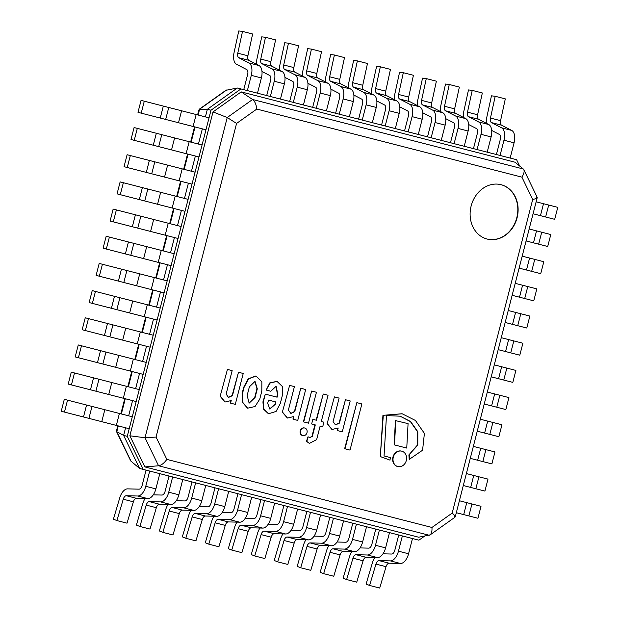 <?xml version="1.0" encoding="UTF-8"?>
<svg xmlns="http://www.w3.org/2000/svg" width="619" height="619" viewBox="0 0 619 619"><rect width="100%" height="100%" fill="white"/><g stroke="black" fill="none" stroke-linecap="round" stroke-linejoin="round"><path stroke-width="0.93" d="M225.896 90.304L237.309 88.006L207.365 109.284L205.407 116.89L207.365 109.284L199.597 109.223L226.724 89.948M130.733 460.962L139.623 468.475L123.63 435.397L139.623 468.475L418.908 540.178L424.619 536.124M131.282 461.666L116.798 431.714L123.63 435.397L125.587 427.791L123.63 435.397L127.259 436.333L143.252 469.403M202.343 128.853L198.428 144.072L202.343 128.853M195.364 156.027L191.457 171.246L195.364 156.027M188.385 183.201L184.477 198.42L188.385 183.201M181.406 210.383L177.498 225.595L181.406 210.383M174.426 237.557L170.519 252.776L174.426 237.557M167.455 264.731L163.548 279.95L167.455 264.731M160.476 291.905L156.568 307.125L160.476 291.905M153.497 319.087L149.589 334.306L153.497 319.087M146.517 346.261L142.61 361.481L146.517 346.261M139.538 373.435L135.631 388.655L139.538 373.435M132.567 400.609L128.659 415.829L132.567 400.609M519.643 166.016L516.594 159.71L237.309 88.006L207.365 109.284L210.994 110.213L127.259 436.333M240.946 88.935L210.994 110.213M431.946 527.465L166.851 459.399L156.05 437.068L236.574 123.436L256.8 109.068L521.902 177.135L532.696 199.465L452.172 513.097L431.946 527.465C432.186 531.179 431.559 533.663 430.066 534.917L418.653 537.215L144.908 466.927L129.851 435.791L213.006 111.931L241.193 91.898L514.946 162.186L523.287 168.995L252.606 99.489L241.193 91.898M452.172 513.097C454.3 514.946 455.321 516.223 455.236 516.927M166.851 459.399C164.167 463.151 161.404 465.279 158.557 465.774L144.908 466.927M156.05 437.068L145.008 437.757L129.851 435.791M236.574 123.436L227.235 117.517L213.006 111.931M256.8 109.068C256.258 104.487 254.858 101.292 252.606 99.489L227.235 117.517L145.008 437.757L158.557 465.774L429.246 535.273L430.778 534.182M521.902 177.135C523.898 174.001 524.541 171.517 523.836 169.699L524.107 170.689M532.696 199.465C535.45 198.877 536.959 198.25 537.23 197.585M471.144 205.98A28.056 23.715 104.4 0 0 487.138 239.05A28.056 23.715 104.4 0 0 517.089 217.772A28.056 23.715 104.4 0 0 501.096 184.702A28.056 23.715 104.4 0 0 471.144 205.98M486.998 239.019A28.056 23.715 104.4 0 0 516.795 217.702A28.056 23.715 104.4 0 0 500.949 184.663M243.747 89.654L247.654 74.419A4.488 2.399 104.4 0 0 246.726 69.576L236.613 64.345A11.506 6.144 -75.6 0 1 234.036 52.731L238.772 30.95L242.516 31.407L252.622 33.999L247.894 55.78A4.488 2.399 -75.6 0 0 248.892 60.314L259.005 65.544A11.506 6.144 104.4 0 1 261.396 77.94L257.481 93.183L247.376 90.591L251.291 75.348L261.396 77.94M242.516 31.407L237.781 53.18A4.488 2.399 -75.6 0 0 238.787 57.722L248.9 62.945A11.506 6.144 104.4 0 1 251.291 75.348M256.614 64.306A11.506 6.144 -75.6 0 1 257.009 58.627L261.744 36.846L265.489 37.302L275.594 39.902L270.859 61.676A4.488 2.399 -75.6 0 0 271.865 66.21L281.978 71.44A11.506 6.144 104.4 0 1 284.369 83.844L280.453 99.079L270.348 96.487L274.256 81.244L284.369 83.844M265.489 37.302L260.754 59.084A4.488 2.399 -75.6 0 0 261.76 63.618L271.873 68.841A11.506 6.144 104.4 0 1 274.256 81.244M266.712 95.558L270.627 80.315A4.488 2.399 104.4 0 0 269.698 75.472L261.976 71.487M279.579 70.202A11.506 6.144 -75.6 0 1 279.981 64.523L284.717 42.75L288.454 43.198L298.567 45.798L293.832 67.572A4.488 2.399 -75.6 0 0 294.837 72.106L304.95 77.336A11.506 6.144 104.4 0 1 307.334 89.74L303.426 104.982L293.313 102.383L297.228 87.147L307.334 89.74M288.454 43.198L283.726 64.98A4.488 2.399 -75.6 0 0 284.732 69.514L294.837 74.744A11.506 6.144 104.4 0 1 297.228 87.147M289.684 101.454L293.599 86.211A4.488 2.399 104.4 0 0 292.663 81.375L284.949 77.383M302.552 76.098A11.506 6.144 -75.6 0 1 302.954 70.419L307.682 48.646L311.427 49.102L321.532 51.694L316.804 73.475A4.488 2.399 -75.6 0 0 317.81 78.009L327.923 83.232A11.506 6.144 104.4 0 1 330.306 95.636L326.391 110.878L316.286 108.286L320.201 93.043L330.306 95.636M311.427 49.102L306.699 70.876A4.488 2.399 -75.6 0 0 307.697 75.41L317.81 80.64A11.506 6.144 104.4 0 1 320.201 93.043M312.657 107.35L316.572 92.107A4.488 2.399 104.4 0 0 315.636 87.271L307.922 83.279M325.524 81.994A11.506 6.144 -75.6 0 1 325.927 76.323L330.654 54.542L334.399 54.998L344.504 57.59L339.777 79.371A4.488 2.399 -75.6 0 0 340.775 83.905L350.888 89.136A11.506 6.144 104.4 0 1 353.279 101.531L349.364 116.774L339.258 114.182L343.174 98.939L353.279 101.531M334.399 54.998L329.664 76.771A4.488 2.399 -75.6 0 0 330.67 81.313L340.783 86.536A11.506 6.144 104.4 0 1 343.174 98.939M335.63 113.246L339.545 98.011A4.488 2.399 104.4 0 0 338.608 93.167L330.894 89.175M348.497 87.898A11.506 6.144 -75.6 0 1 348.892 82.219L353.627 60.438L357.372 60.894L367.477 63.494L362.742 85.267A4.488 2.399 -75.6 0 0 363.748 89.801L373.861 95.032A11.506 6.144 104.4 0 1 376.251 107.435L372.336 122.67L362.231 120.078L366.146 104.835L376.251 107.435M357.372 60.894L352.637 82.675A4.488 2.399 -75.6 0 0 353.642 87.209L363.755 92.432A11.506 6.144 104.4 0 1 366.146 104.835M358.602 119.15L362.51 103.907A4.488 2.399 104.4 0 0 361.581 99.063L353.867 95.078M371.462 93.794A11.506 6.144 -75.6 0 1 371.864 88.115L376.6 66.341L380.345 66.79L390.45 69.39L385.714 91.163A4.488 2.399 -75.6 0 0 386.72 95.697L396.833 100.928A11.506 6.144 104.4 0 1 399.224 113.331L395.309 128.574L385.204 125.974L389.111 110.739L399.224 113.331M380.345 66.79L375.609 88.571A4.488 2.399 -75.6 0 0 376.615 93.105L386.728 98.336A11.506 6.144 104.4 0 1 389.111 110.739M381.567 125.046L385.482 109.803A4.488 2.399 104.4 0 0 384.554 104.967L376.832 100.974M394.435 99.69A11.506 6.144 -75.6 0 1 394.837 94.011L399.572 72.237L403.309 72.694L413.422 75.286L408.687 97.067A4.488 2.399 -75.6 0 0 409.693 101.601L419.806 106.824A11.506 6.144 104.4 0 1 422.189 119.227L418.282 134.47L408.169 131.878L412.084 116.635L422.189 119.227M403.309 72.694L398.582 94.467A4.488 2.399 -75.6 0 0 399.588 99.001L409.693 104.232A11.506 6.144 104.4 0 1 412.084 116.635M404.54 130.942L408.455 115.699A4.488 2.399 104.4 0 0 407.519 110.863L399.804 106.87M417.407 105.586A11.506 6.144 -75.6 0 1 417.81 99.914L422.537 78.133L426.282 78.59L436.387 81.182L431.66 102.963A4.488 2.399 -75.6 0 0 432.666 107.497L442.771 112.728A11.506 6.144 104.4 0 1 445.162 125.123L441.246 140.366L431.141 137.774L435.056 122.531L445.162 125.123M426.282 78.59L421.554 100.363A4.488 2.399 -75.6 0 0 422.553 104.905L432.666 110.128A11.506 6.144 104.4 0 1 435.056 122.531M427.512 136.838L431.428 121.603A4.488 2.399 104.4 0 0 430.491 116.759L422.777 112.766M440.38 111.49A11.506 6.144 -75.6 0 1 440.782 105.81L445.51 84.029L449.255 84.486L459.36 87.086L454.632 108.859A4.488 2.399 -75.6 0 0 455.63 113.393L465.743 118.624A11.506 6.144 104.4 0 1 468.134 131.027L464.219 146.262L454.114 143.67L458.029 128.427L468.134 131.027M449.255 84.486L444.519 106.267A4.488 2.399 -75.6 0 0 445.525 110.801L455.638 116.032A11.506 6.144 104.4 0 1 458.029 128.427M450.485 142.741L454.392 127.499A4.488 2.399 104.4 0 0 453.464 122.655L445.75 118.67M463.352 117.386A11.506 6.144 -75.6 0 1 463.747 111.706L468.482 89.933L472.227 90.382L482.333 92.982L477.597 114.755A4.488 2.399 -75.6 0 0 478.603 119.289L488.716 124.52A11.506 6.144 104.4 0 1 491.107 136.923L487.192 152.166L477.087 149.566L480.994 134.331L491.107 136.923M472.227 90.382L467.492 112.163A4.488 2.399 -75.6 0 0 468.498 116.697L478.611 121.928A11.506 6.144 104.4 0 1 480.994 134.331M473.458 148.637L477.365 133.395A4.488 2.399 104.4 0 0 476.437 128.559L468.722 124.566M486.317 123.282A11.506 6.144 -75.6 0 1 486.72 117.602L491.455 95.829L495.2 96.285L505.305 98.878L500.57 120.659A4.488 2.399 -75.6 0 0 501.576 125.193L511.689 130.416A11.506 6.144 104.4 0 1 514.08 142.819L510.164 158.062L500.059 155.47L503.967 140.227L514.08 142.819M495.2 96.285L490.465 118.059A4.488 2.399 -75.6 0 0 491.471 122.593L501.583 127.823A11.506 6.144 104.4 0 1 503.967 140.227M496.423 154.533L500.338 139.29A4.488 2.399 104.4 0 0 499.409 134.455L491.687 130.462M67.533 400.137L64.306 399.309L61.235 411.264L64.461 412.092L67.533 400.137L132.288 416.765L129.216 428.719L116.333 425.415L119.405 413.453M64.461 412.092L116.333 425.415M74.504 372.963L71.286 372.135L68.214 384.089L71.44 384.917L74.504 372.963L93.546 377.845L139.267 389.591L136.195 401.545L123.313 398.234L126.384 386.279M71.44 384.917L123.313 398.234M81.484 345.781L78.265 344.961L75.193 356.915L78.412 357.743L81.484 345.781L146.239 362.409L143.175 374.371L130.292 371.06L133.356 359.105M78.412 357.743L130.292 371.06M88.463 318.607L85.244 317.779L82.172 329.741L85.391 330.569L88.463 318.607L153.218 335.235L150.146 347.189L137.263 343.885L140.335 331.923M85.391 330.569L137.263 343.885M95.442 291.433L92.216 290.605L89.151 302.559L92.37 303.387L95.442 291.433L160.197 308.061L157.125 320.015L144.242 316.711L147.314 304.749M92.37 303.387L144.242 316.711M102.421 264.259L99.195 263.431L96.123 275.385L99.35 276.213L102.421 264.259L167.176 280.879L164.105 292.841L151.222 289.53L154.293 277.575M99.35 276.213L151.222 289.53M109.393 237.077L106.174 236.249L103.102 248.211L106.329 249.039L109.393 237.077L174.156 253.705L171.084 265.667L158.201 262.355L161.273 250.401M106.329 249.039L158.201 262.355M116.372 209.903L113.153 209.075L110.081 221.037L113.3 221.857L116.372 209.903L181.127 226.531L178.063 238.485L165.18 235.181L168.244 223.219M113.3 221.857L165.18 235.181M123.351 182.729L120.132 181.901L117.061 193.855L120.279 194.683L123.351 182.729L188.106 199.357L185.035 211.311L172.152 208.007L175.223 196.045M120.279 194.683L172.152 208.007M130.33 155.555L127.104 154.727L124.04 166.681L127.259 167.509L130.33 155.555L195.086 172.175L192.014 184.137L179.131 180.825L182.203 168.871M127.259 167.509L179.131 180.825M137.31 128.373L134.083 127.545L131.011 139.507L134.238 140.335L137.31 128.373L202.065 145.001L198.993 156.955L186.11 153.651L189.182 141.697M134.238 140.335L186.11 153.651M144.281 101.199L141.062 100.371L137.991 112.325L141.217 113.153L144.281 101.199L209.036 117.827L205.972 129.781L193.089 126.477L196.161 114.515M141.217 113.153L193.089 126.477M408.563 553.773A11.506 6.144 -75.6 0 1 400.493 563.483L389.111 563.197A4.488 2.399 104.4 0 0 386.047 566.687L379.702 588.05L369.597 585.458L375.942 564.095A4.488 2.399 104.4 0 1 379.006 560.605L390.388 560.891A11.506 6.144 -75.6 0 0 398.458 551.173L402.365 535.93L412.478 538.53L408.563 553.773L398.458 551.173M398.737 535.002L394.821 550.245A4.488 2.399 -75.6 0 1 391.672 554.036L382.991 553.812M369.597 585.458L366.1 584.05L372.445 562.686A11.506 6.144 104.4 0 1 374.828 557.518M385.591 547.869A11.506 6.144 -75.6 0 1 377.52 557.587L366.146 557.301A4.488 2.399 104.4 0 0 363.082 560.791L356.737 582.154L346.625 579.554L352.969 558.191A4.488 2.399 104.4 0 1 356.033 554.701L367.415 554.995A11.506 6.144 -75.6 0 0 375.485 545.277L379.401 530.034L389.506 532.634L385.591 547.869L375.485 545.277M375.764 529.106L371.857 544.341A4.488 2.399 -75.6 0 1 368.707 548.14L360.018 547.916M346.625 579.554L343.127 578.154L349.472 556.791A11.506 6.144 104.4 0 1 351.855 551.622M362.618 541.973A11.506 6.144 -75.6 0 1 354.555 551.691L343.174 551.397A4.488 2.399 104.4 0 0 340.11 554.887L333.765 576.25L323.66 573.658L330.004 552.295A4.488 2.399 104.4 0 1 333.068 548.805L344.443 549.092A11.506 6.144 -75.6 0 0 352.513 539.381L356.428 524.138L366.533 526.73L362.618 541.973L352.513 539.381M352.799 523.202L348.884 538.445A4.488 2.399 -75.6 0 1 345.735 542.236L337.053 542.02M323.66 573.658L320.155 572.258L326.499 550.895A11.506 6.144 104.4 0 1 328.882 545.726M339.645 536.077A11.506 6.144 -75.6 0 1 331.583 545.796L320.201 545.501A4.488 2.399 104.4 0 0 317.137 548.991L310.792 570.354L300.687 567.762L307.032 546.399A4.488 2.399 104.4 0 1 310.096 542.909L321.478 543.196A11.506 6.144 -75.6 0 0 329.54 533.477L333.455 518.242L343.56 520.834L339.645 536.077L329.54 533.477M329.826 517.306L325.911 532.549A4.488 2.399 -75.6 0 1 322.762 536.34L314.081 536.116M300.687 567.762L297.182 566.354L303.527 544.991A11.506 6.144 104.4 0 1 305.918 539.822M316.68 530.181A11.506 6.144 -75.6 0 1 308.61 539.892L297.228 539.606A4.488 2.399 104.4 0 0 294.164 543.095L287.82 564.458L277.714 561.866L284.059 540.503A4.488 2.399 104.4 0 1 287.123 537.013L298.505 537.3A11.506 6.144 -75.6 0 0 306.567 527.581L310.483 512.339L320.588 514.938L316.68 530.181L306.567 527.581M306.854 511.41L302.939 526.653A4.488 2.399 -75.6 0 1 299.789 530.444L291.108 530.22M277.714 561.866L274.217 560.458L280.562 539.095A11.506 6.144 104.4 0 1 282.945 533.926M293.708 524.278A11.506 6.144 -75.6 0 1 285.638 533.996L274.263 533.71A4.488 2.399 104.4 0 0 271.192 537.199L264.847 558.562L254.742 555.963L261.086 534.599A4.488 2.399 104.4 0 1 264.151 531.11L275.532 531.404A11.506 6.144 -75.6 0 0 283.603 521.685L287.51 506.443L297.623 509.042L293.708 524.278L283.603 521.685M283.881 505.514L279.966 520.749A4.488 2.399 -75.6 0 1 276.825 524.548L268.135 524.324M254.742 555.963L251.244 554.562L257.589 533.199A11.506 6.144 104.4 0 1 259.972 528.03M270.735 518.382A11.506 6.144 -75.6 0 1 262.665 528.1L251.291 527.806A4.488 2.399 104.4 0 0 248.227 531.295L241.882 552.659L231.769 550.067L238.114 528.703A4.488 2.399 104.4 0 1 241.178 525.214L252.56 525.5A11.506 6.144 -75.6 0 0 260.63 515.789L264.545 500.547L274.65 503.139L270.735 518.382L260.63 515.789M260.909 499.61L257.001 514.853A4.488 2.399 -75.6 0 1 253.852 518.645L245.163 518.428M231.769 550.067L228.272 548.666L234.616 527.303A11.506 6.144 104.4 0 1 237 522.134M247.762 512.486A11.506 6.144 -75.6 0 1 239.7 522.204L228.318 521.91A4.488 2.399 104.4 0 0 225.254 525.399L218.909 546.763L208.804 544.171L215.149 522.807A4.488 2.399 104.4 0 1 218.213 519.318L229.587 519.604A11.506 6.144 -75.6 0 0 237.657 509.886L241.572 494.651L251.678 497.243L247.762 512.486L237.657 509.886M237.944 493.714L234.028 508.957A4.488 2.399 -75.6 0 1 230.879 512.749L222.198 512.524M208.804 544.171L205.299 542.762L211.644 521.399A11.506 6.144 104.4 0 1 214.027 516.231M224.798 506.59A11.506 6.144 -75.6 0 1 216.727 516.3L205.346 516.014A4.488 2.399 104.4 0 0 202.281 519.503L195.937 540.867L185.832 538.275L192.176 516.911A4.488 2.399 104.4 0 1 195.24 513.414L206.622 513.708A11.506 6.144 -75.6 0 0 214.685 503.99L218.6 488.747L228.705 491.347L224.798 506.59L214.685 503.99M214.971 487.818L211.056 503.061A4.488 2.399 -75.6 0 1 207.907 506.853L199.225 506.628M185.832 538.275L182.334 536.866L188.671 515.503A11.506 6.144 104.4 0 1 191.062 510.335M201.825 500.686A11.506 6.144 -75.6 0 1 193.755 510.404L182.373 510.118A4.488 2.399 104.4 0 0 179.309 513.608L172.964 534.971L162.859 532.371L169.204 511.008A4.488 2.399 104.4 0 1 172.268 507.518L183.65 507.812A11.506 6.144 -75.6 0 0 191.712 498.094L195.627 482.851L205.74 485.443L201.825 500.686L191.712 498.094M191.998 481.922L188.083 497.158A4.488 2.399 -75.6 0 1 184.934 500.949L176.253 500.732M162.859 532.371L159.362 530.97L165.706 509.607A11.506 6.144 104.4 0 1 168.089 504.439M178.852 494.79A11.506 6.144 -75.6 0 1 170.782 504.508L159.408 504.214A4.488 2.399 104.4 0 0 156.336 507.704L149.999 529.067L139.886 526.475L146.231 505.112A4.488 2.399 104.4 0 1 149.295 501.622L160.677 501.908A11.506 6.144 -75.6 0 0 168.747 492.198L172.655 476.955L182.767 479.547L178.852 494.79L168.747 492.198M169.026 476.019L165.118 491.262A4.488 2.399 -75.6 0 1 161.969 495.053L153.28 494.836M139.886 526.475L136.389 525.074L142.734 503.711A11.506 6.144 104.4 0 1 145.117 498.543M155.88 488.894A11.506 6.144 -75.6 0 1 147.809 498.612L136.435 498.318A4.488 2.399 104.4 0 0 133.371 501.808L127.027 523.171L116.914 520.579L123.258 499.216A4.488 2.399 104.4 0 1 126.33 495.726L137.704 496.012A11.506 6.144 -75.6 0 0 145.775 486.294L149.69 471.059L159.795 473.651L155.88 488.894L145.775 486.294M146.053 470.123L142.146 485.366A4.488 2.399 -75.6 0 1 138.996 489.157L127.615 488.871A11.506 6.144 104.4 0 0 119.761 497.808L113.416 519.171L116.914 520.579M545.633 216.99L548.705 205.036L557.765 207.365L554.694 219.319L533.075 213.772M548.705 205.036L543.521 203.705L540.449 215.66M536.147 201.809L543.521 203.705M538.654 244.172L541.726 232.21L550.786 234.539L547.714 246.494L526.096 240.946M541.726 232.21L536.541 230.879L533.47 242.841M529.168 228.984L536.541 230.879M531.682 271.346L534.746 259.392L543.807 261.713L540.735 273.675L519.117 268.12M534.746 259.392L529.562 258.053L526.49 270.016M522.188 256.165L529.562 258.053M524.703 298.52L527.775 286.566L536.828 288.887L533.756 300.849L512.137 295.294M527.775 286.566L522.583 285.235L519.511 297.19M515.209 283.34L522.583 285.235M517.724 325.702L520.796 313.74L529.849 316.069L526.784 328.024L505.166 322.476M520.796 313.74L515.604 312.409L512.54 324.364M508.23 310.514L515.604 312.409M510.745 352.876L513.816 340.914L522.877 343.243L519.805 355.198L498.187 349.65M513.816 340.914L508.632 339.583L505.561 351.546M501.258 337.695L508.632 339.583M503.765 380.051L506.837 368.096L515.898 370.417L512.826 382.38L491.207 376.824M506.837 368.096L501.653 366.765L498.581 378.72M494.279 364.87L501.653 366.765M496.794 407.225L499.858 395.27L508.919 397.591L505.847 409.554L484.228 404.006M499.858 395.27L494.674 393.939L491.602 405.894M487.3 392.044L494.674 393.939M489.815 434.406L492.886 422.444L501.939 424.773L498.868 436.728L477.249 431.18M492.886 422.444L487.695 421.113L484.623 433.068M480.321 419.218L487.695 421.113M482.835 461.581L485.907 449.618L494.96 451.947L491.896 463.902L470.278 458.354M485.907 449.618L480.715 448.288L477.651 460.25M473.342 446.4L480.715 448.288M475.856 488.755L478.928 476.8L487.989 479.121L484.917 491.084L463.298 485.528M478.928 476.8L473.744 475.469L470.672 487.424M466.37 473.574L473.744 475.469M468.877 515.929L471.949 503.974L481.009 506.303L477.938 518.258L456.319 512.71M471.949 503.974L466.765 502.643L463.693 514.598M459.391 500.748L466.765 502.643M220.511 396.369L225.084 402.002L231.22 400.532L230.547 403.147L235.297 404.362L243.228 373.474L238.477 372.259L232.481 395.634L228.504 397.444L226.121 394.117L232.156 370.634L227.436 369.419L220.155 396.276L224.906 401.955M230.771 400.81L230.547 403.147M238.477 372.259L232.117 395.541L228.326 397.398M227.436 369.419L220.155 396.276M282.697 412.339L287.518 418.042L293.669 416.564L292.996 419.179L297.747 420.402L305.678 389.513L300.772 388.252L294.768 411.627L290.922 413.469L288.377 410.103L294.412 386.62L289.615 385.389L282.341 412.246L287.34 417.995M293.22 416.842L292.996 419.179M300.772 388.252L294.412 411.534L290.744 413.422M289.615 385.389L282.341 412.246M261.814 391.123L261.86 381.761L256.042 376.004L248.521 378.944L244.095 387.285L242.431 393.777L242.787 402.412L247.615 408.184L255.036 406.528L259.771 399.077L261.814 391.123M249.38 386.821L247.151 395.502L249.132 403.147L255.074 397.53L257.303 388.856L255.036 381.381L249.38 386.821M255.864 375.965L248.157 378.851L243.739 387.2L242.075 393.684L242.431 402.319L247.438 408.138M248.962 403.101L254.719 397.444L256.939 388.763L254.858 381.343M282.396 395.301L282.457 386.604L277.049 381.42L270.178 382.975L266.147 390.047L270.797 391.247L276.136 386.279L277.838 394.411L277.126 397.181L265.303 394.148L263.299 401.955L263.887 409.229L268.561 413.747L276.082 411.442L280.291 403.495L282.396 395.301M275.285 404.339L275.896 401.971L268.522 400.075L267.687 403.333L269.838 409.035L275.285 404.339L275.54 401.878M276.871 381.374L269.822 382.882L266.147 390.047M265.303 394.148L262.936 401.863L263.532 409.136L268.383 413.701M275.95 386.241L277.474 394.318L276.763 397.089M269.667 408.981L274.929 404.246M312.34 436.41L309.601 437.633L308.03 436.743L306.823 441.448L309.454 443.366L316.642 439.652L320.116 426.143L322.7 426.808L323.892 422.173L321.3 421.508L328.047 395.255L323.226 394.017L316.479 420.27L312.843 419.334L311.659 423.969L315.295 424.905L312.34 436.41L309.423 437.579M308.03 436.743L306.467 441.362L309.276 443.312M323.226 394.017L316.123 420.177M312.843 419.334L311.659 423.969M314.932 424.812L311.976 436.318M386.473 415.589L400.191 416.185L410.629 421.562L417.81 431.714L417.786 445.131L408.888 454.911L409.221 459.399L422.584 450.222L424.402 433.401L415.457 420.487L402.203 413.794L382.937 415.334L380.314 456.582L390.001 460.134L390.341 457.565L384.051 455.948L386.473 415.589M400.013 416.138L410.374 421.562L417.485 431.714L417.407 445.092L408.888 454.911M409.244 455.004L409.577 459.484M402.025 413.755L382.937 415.334M383.293 415.426L380.314 456.582M380.67 456.675L390.001 460.134M327.482 423.837L332.055 429.47L338.183 428L337.517 430.607L342.268 431.83L350.199 400.942L345.448 399.719L339.444 423.102L335.467 424.913L333.092 421.585L339.119 398.094L334.399 396.887L327.118 423.744L331.877 429.424M337.734 428.271L337.517 430.607M345.448 399.719L339.088 423.009L335.289 424.858M334.399 396.887L327.118 423.744M300.571 431.002A3.923 3.319 104.4 0 0 302.815 435.629A3.923 3.319 104.4 0 0 307.001 432.658A3.923 3.319 104.4 0 0 304.765 428.023A3.923 3.319 104.4 0 0 300.571 431.002M304.587 427.984A3.923 3.319 104.4 0 0 304.409 427.938A3.923 3.319 104.4 0 0 300.215 430.909A3.923 3.319 104.4 0 0 302.451 435.536A3.923 3.319 104.4 0 0 302.637 435.583M393.297 457.201A7.946 6.716 104.4 0 0 397.824 466.564A7.946 6.716 104.4 0 0 406.304 460.536A7.946 6.716 104.4 0 0 401.77 451.174A7.946 6.716 104.4 0 0 393.297 457.201M401.592 451.135A7.946 6.716 104.4 0 0 401.414 451.081A7.946 6.716 104.4 0 0 392.933 457.108A7.946 6.716 104.4 0 0 397.468 466.471A7.946 6.716 104.4 0 0 397.646 466.517M311.651 391.046L303.364 421.841L308.502 423.164L316.433 392.268L311.651 391.046L303.72 421.934M408.076 423.628L395.44 420.587L394.117 444.829L406.753 448.071L408.076 423.628L395.44 420.587M395.796 420.68L394.473 444.922M356.846 402.652L344.644 448.705L350.021 450.09L361.867 403.936L356.846 402.652L345 448.798M116.798 431.714L118.283 425.911M121.355 413.956L125.262 398.737M128.334 386.782L132.242 371.562M135.313 359.608L139.221 344.388M142.285 332.426L146.192 317.207M149.264 305.252L153.172 290.032M156.243 278.078L160.151 262.858M163.223 250.896L167.13 235.684M170.202 223.722L174.109 208.502M177.173 196.548L181.081 181.328M184.153 169.374L188.06 154.154M191.132 142.192L195.039 126.972M198.111 115.018L199.597 109.223M454.617 517.252L454.934 515.998M536.518 198.258L536.835 197.012M238.787 57.722L248.892 60.314M248.9 62.945L259.005 65.544M237.781 53.18L247.894 55.78M261.76 63.618L271.865 66.21M271.873 68.841L281.978 71.44M260.754 59.084L270.859 61.676M284.732 69.514L294.837 72.106M294.837 74.744L304.95 77.336M283.726 64.98L293.832 67.572M307.697 75.41L317.81 78.009M317.81 80.64L327.923 83.232M306.699 70.876L316.804 73.475M330.67 81.313L340.775 83.905M340.783 86.536L350.888 89.136M329.664 76.771L339.777 79.371M353.642 87.209L363.748 89.801M363.755 92.432L373.861 95.032M352.637 82.675L362.742 85.267M376.615 93.105L386.72 95.697M386.728 98.336L396.833 100.928M375.609 88.571L385.714 91.163M399.588 99.001L409.693 101.601M409.693 104.232L419.806 106.824M398.582 94.467L408.687 97.067M422.553 104.905L432.666 107.497M432.666 110.128L442.771 112.728M421.554 100.363L431.66 102.963M445.525 110.801L455.63 113.393M455.638 116.032L465.743 118.624M444.519 106.267L454.632 108.859M468.498 116.697L478.603 119.289M478.611 121.928L488.716 124.52M467.492 112.163L477.597 114.755M491.471 122.593L501.576 125.193M501.583 127.823L511.689 130.416M490.465 118.059L500.57 120.659M88.927 418.374L91.991 406.42M101.756 421.671L104.828 409.716M83.495 416.982L86.567 405.027M95.899 391.2L98.97 379.246M108.735 394.496L111.807 382.534M90.475 389.808L93.546 377.845M102.878 364.026L105.95 352.064M115.714 367.315L118.778 355.36M97.454 362.633L100.526 350.671M109.857 336.844L112.929 324.89M122.686 340.141L125.758 328.186M104.433 335.452L107.505 323.497M116.836 309.67L119.908 297.716M129.665 312.966L132.737 301.012M111.412 308.277L114.476 296.323M123.815 282.496L126.88 270.534M136.644 285.792L139.716 273.83M118.384 281.103L121.456 269.141M130.787 255.322L133.859 243.36M143.623 258.61L146.695 246.656M125.363 253.922L128.435 241.967M137.766 228.14L140.838 216.186M150.603 231.436L153.667 219.482M132.342 226.747L135.414 214.793M144.745 200.966L147.817 189.012M157.574 204.262L160.646 192.3M139.321 199.573L142.385 187.619M151.725 173.792L154.796 161.83M164.553 177.088L167.625 165.126M146.301 172.399L149.365 160.437M158.704 146.61L161.768 134.656M171.533 149.906L174.604 137.952M153.272 145.217L156.344 133.263M165.675 119.436L168.747 107.482M178.512 122.732L181.584 110.778M160.251 118.043L163.323 106.089M389.111 563.197L379.006 560.605M400.493 563.483L390.388 560.891M386.047 566.687L375.942 564.095M366.146 557.301L356.033 554.701M377.52 557.587L367.415 554.995M363.082 560.791L352.969 558.191M343.174 551.397L333.068 548.805M354.555 551.691L344.443 549.092M340.11 554.887L330.004 552.295M320.201 545.501L310.096 542.909M331.583 545.796L321.478 543.196M317.137 548.991L307.032 546.399M297.228 539.606L287.123 537.013M308.61 539.892L298.505 537.3M294.164 543.095L284.059 540.503M274.263 533.71L264.151 531.11M285.638 533.996L275.532 531.404M271.192 537.199L261.086 534.599M251.291 527.806L241.178 525.214M262.665 528.1L252.56 525.5M248.227 531.295L238.114 528.703M228.318 521.91L218.213 519.318M239.7 522.204L229.587 519.604M225.254 525.399L215.149 522.807M205.346 516.014L195.24 513.414M216.727 516.3L206.622 513.708M202.281 519.503L192.176 516.911M182.373 510.118L172.268 507.518M193.755 510.404L183.65 507.812M179.309 513.608L169.204 511.008M159.408 504.214L149.295 501.622M170.782 504.508L160.677 501.908M156.336 507.704L146.231 505.112M136.435 498.318L126.33 495.726M147.809 498.612L137.704 496.012M133.371 501.808L123.258 499.216M225.672 90.467L199.349 109.168M198.869 109.95L197.6 114.886M194.536 126.849L190.629 142.068M187.557 154.023L183.65 169.242M180.578 181.197L176.67 196.416M173.599 208.379L169.691 223.591M166.619 235.553L162.712 250.772M159.648 262.727L155.74 277.946M152.669 289.901L148.761 305.121M145.689 317.083L141.782 332.295M138.71 344.257L134.803 359.477M131.731 371.431L127.823 386.651M124.759 398.605L120.852 413.825M117.78 425.787L116.511 430.723M116.55 431.636L130.609 460.706M430.29 534.754L454.864 517.298M537.083 197.09L523.96 169.954M455.344 516.517L537.122 198.003"/></g></svg>
